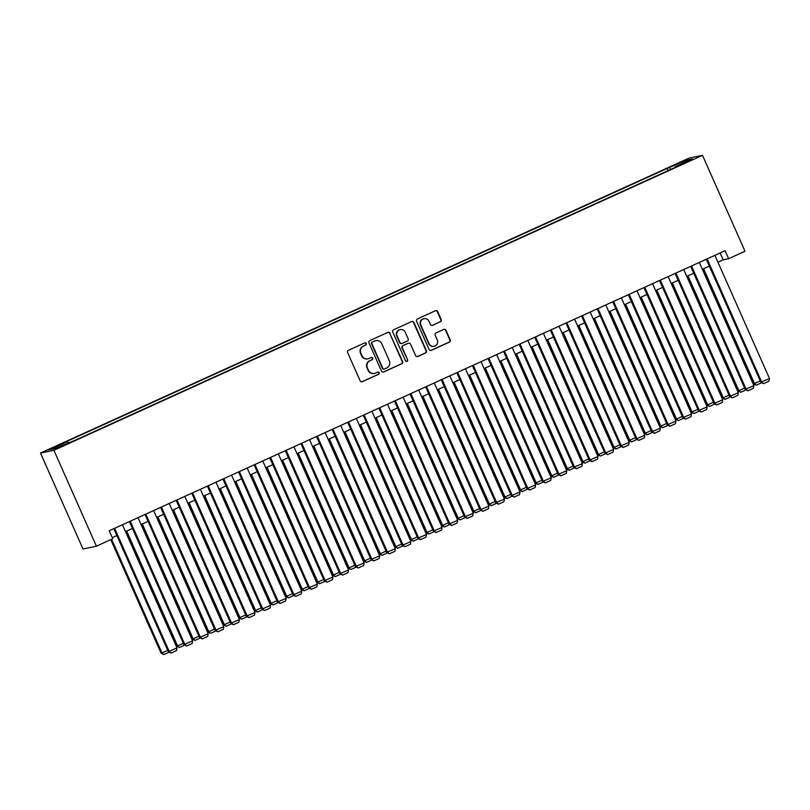 <?xml version="1.0" encoding="UTF-8"?>
<svg xmlns="http://www.w3.org/2000/svg" width="810" height="810" viewBox="0 0 810 810"><rect width="100%" height="100%" fill="white"/><g stroke="black" fill="none" stroke-linecap="round" stroke-linejoin="round"><path stroke-width="1.21" d="M366.272 343.521A1.205 1.174 78.3 0 0 364.713 342.903L348.452 350.305A1.721 1.681 78.3 0 0 347.622 352.563L360.136 380.811A1.721 1.681 78.3 0 0 362.364 381.682L378.614 374.291A1.205 1.174 78.3 0 0 377.885 372.013A1.205 1.174 78.3 0 0 377.642 372.094L375.546 373.056A5.498 5.376 78.3 0 1 368.418 370.261L367.375 367.902A5.498 5.376 78.3 0 1 370.048 360.652L372.154 359.701A1.205 1.174 78.3 0 0 371.425 357.423A1.205 1.174 78.3 0 0 371.183 357.504L369.076 358.455A5.498 5.376 78.3 0 1 361.949 355.661L360.906 353.312A5.498 5.376 78.3 0 1 363.579 346.062L365.685 345.1A1.205 1.174 78.3 0 0 366.272 343.521M367.963 358.82L367.598 358.891A5.498 5.376 78.3 0 1 361.594 355.742L360.551 353.383A5.498 5.376 78.3 0 1 363.214 346.133L365.32 345.182A1.205 1.174 78.3 0 0 364.773 342.883M361.827 381.824A1.721 1.681 78.3 0 0 361.999 381.763L378.26 374.362A1.205 1.174 78.3 0 0 377.713 372.063M374.433 373.41L374.068 373.491A5.498 5.376 78.3 0 1 368.054 370.332L367.011 367.973A5.498 5.376 78.3 0 1 369.684 360.733L371.79 359.772A1.205 1.174 78.3 0 0 371.243 357.473M677.524 163.59L683.802 161.079L677.524 163.59M440.356 321.803A1.721 1.681 78.3 0 0 441.187 319.535L437.683 311.607A1.721 1.681 78.3 0 0 435.456 310.736L417.393 318.948A1.721 1.681 78.3 0 0 416.563 321.216L429.077 349.464A1.721 1.681 78.3 0 0 431.305 350.335L449.358 342.124A1.721 1.681 78.3 0 0 450.198 339.856L445.956 330.288A1.721 1.681 78.3 0 0 443.728 329.407L436.003 332.93A1.721 1.681 78.3 0 0 435.162 335.188L437.268 339.937A4.597 4.495 78.3 0 1 434.109 346.305A4.597 4.495 78.3 0 1 429.077 343.663L420.846 325.063A4.597 4.495 78.3 0 1 424.005 318.705A4.597 4.495 78.3 0 1 429.027 321.347L430.404 324.445A1.721 1.681 78.3 0 0 432.631 325.316L439.992 321.874A1.721 1.681 78.3 0 0 440.832 319.606L437.319 311.688A1.721 1.681 78.3 0 0 435.618 310.675M53.905 450.279L96.41 546.193L112.782 538.751L109.239 530.753L725.092 250.705L728.635 258.694L745.008 251.252L702.493 155.338L53.905 450.279L40.5 453.043L689.097 158.102L702.493 155.338M390.086 333.254A1.721 1.681 78.3 0 0 387.858 332.383L369.805 340.595A1.721 1.681 78.3 0 0 368.965 342.863L381.48 371.101A1.721 1.681 78.3 0 0 383.707 371.972L401.77 363.761A1.721 1.681 78.3 0 0 402.6 361.503L389.721 333.325A1.721 1.681 78.3 0 0 388.031 332.313M393.599 329.771L411.652 321.56A1.721 1.681 78.3 0 1 413.88 322.431L426.394 350.679A1.721 1.681 78.3 0 1 425.564 352.947L417.839 356.461A1.721 1.681 78.3 0 1 415.611 355.58L410.538 344.128A1.721 1.681 78.3 0 0 408.311 343.258L403.177 345.587A1.721 1.681 78.3 0 0 402.347 347.854L407.632 359.782A1.205 1.174 78.3 0 1 406.802 361.442A1.205 1.174 78.3 0 1 405.486 360.754L392.759 332.039A1.721 1.681 78.3 0 1 393.599 329.771M54.442 447.495L61.712 443.971L52.205 447.96L48.357 449.925L54.442 447.495M668.088 170.637L667.116 168.45L65.296 442.118L67.837 441.592L68.566 442.635M667.116 168.45L686.809 160.127L692.317 158.983L675.165 166.789L677.697 166.263L75.877 439.931L56.194 448.254L50.686 449.398L67.837 441.592M96.41 546.193L83.005 548.967L40.5 453.043M717.954 262.207L723.198 259.818L728.635 258.694M112.286 537.627L116.873 535.542M125.489 531.623L132.465 528.454M141.082 524.536L148.048 521.367M156.674 517.448L163.64 514.269M172.257 510.351L179.233 507.181M187.849 503.263L194.825 500.094M203.442 496.176L210.418 493.007M219.034 489.088L226.01 485.909M234.627 481.99L241.603 478.821M250.219 474.903L257.185 471.734M265.812 467.815L272.778 464.646M281.404 460.728L288.37 457.549M296.986 453.63L303.963 450.461M312.579 446.543L319.555 443.374M328.171 439.455L335.148 436.286M343.764 432.368L350.74 429.199M359.356 425.27L366.333 422.101M374.949 418.183L381.915 415.014M390.541 411.095L397.507 407.926M406.134 404.008L413.1 400.839M421.716 396.91L428.692 393.741M437.309 389.823L444.285 386.653M452.901 382.735L459.877 379.566M468.494 375.648L475.47 372.478M484.086 368.56L491.062 365.381M499.679 361.462L506.645 358.293M515.271 354.375L522.237 351.206M530.854 347.287L537.83 344.118M546.446 340.2L553.422 337.021M562.039 333.102L569.015 329.933M577.631 326.015L584.607 322.846M593.224 318.927L600.2 315.758M608.816 311.84L615.792 308.661M624.409 304.742L631.375 301.573M640.001 297.655L646.967 294.486M655.584 290.567L662.56 287.398M671.176 283.48L678.152 280.3M686.769 276.382L693.745 273.213M702.361 269.295L709.337 266.125M720.151 252.953L723.198 259.818M675.165 166.789L675.277 167.356M670.721 169.432L669.657 167.923M686.809 160.127L686.475 161.646M383.181 372.114A1.721 1.681 78.3 0 0 383.343 372.053L401.406 363.842A1.721 1.681 78.3 0 0 402.236 361.574L389.721 333.325M372.458 342.022A1.205 1.174 78.3 0 0 371.871 343.612L382.857 368.408A1.205 1.174 78.3 0 0 384.416 369.016L386.633 368.003A5.498 5.376 78.3 0 0 389.306 360.754L381.804 343.815A5.498 5.376 78.3 0 0 374.676 341.02L372.094 342.103A1.205 1.174 78.3 0 0 371.507 343.683L371.871 343.612M384.173 369.097L383.808 369.168A1.205 1.174 78.3 0 1 382.502 368.479L371.507 343.683M375.789 340.656L375.425 340.726A5.498 5.376 78.3 0 0 374.311 341.091L374.676 341.02M372.094 342.103L374.311 341.091M417.302 356.602A1.721 1.681 78.3 0 0 417.474 356.532L425.199 353.018A1.721 1.681 78.3 0 0 426.04 350.75L413.515 322.512A1.721 1.681 78.3 0 0 411.824 321.499M407.946 343.329L408.311 343.258A1.721 1.681 78.3 0 0 407.946 343.329L402.823 345.667A1.721 1.681 78.3 0 0 401.983 347.925L407.632 359.782M406.62 361.462A1.205 1.174 78.3 0 0 407.268 359.853M405.263 332.242A4.597 4.495 78.3 0 0 400.241 329.599A4.597 4.495 78.3 0 0 397.082 335.968L399.978 342.519A1.721 1.681 78.3 0 0 402.205 343.389L407.339 341.061A1.721 1.681 78.3 0 0 408.169 338.793L405.263 332.242M400.241 329.599L399.877 329.68A4.597 4.495 78.3 0 0 396.718 336.039L397.082 335.968M401.861 343.501L401.497 343.582A1.721 1.681 78.3 0 1 399.624 342.589L396.718 336.039M432.094 325.458A1.721 1.681 78.3 0 0 432.267 325.387L439.992 321.874M424.005 318.705L423.64 318.775A4.597 4.495 78.3 0 0 420.481 325.144L420.846 325.063M434.109 346.305L433.745 346.376A4.597 4.495 78.3 0 1 428.723 343.734L420.481 325.144M430.768 350.477A1.721 1.681 78.3 0 0 430.94 350.406L449.003 342.195A1.721 1.681 78.3 0 0 449.833 339.927L445.591 330.358A1.721 1.681 78.3 0 0 443.9 329.346M110.788 539.663L161.089 653.174L161.99 652.992L111.608 539.288M169.118 652.171L163.812 654.591L161.99 652.992L167.751 650.369M163.812 654.591L161.089 653.174M122.442 524.748L177.036 647.949L168.328 651.675L171.062 653.093L169.239 651.493L114.645 528.302M113.825 528.667L168.328 651.675M177.036 647.949L176.519 650.612L171.062 653.093M125.874 531.441L176.681 646.086L177.582 645.894L126.704 531.077M184.71 645.084L179.405 647.504L177.582 645.894L183.344 643.282M179.405 647.504L176.681 646.086M141.466 524.353L192.274 638.999L193.175 638.806L142.297 523.979M200.303 637.996L194.997 640.406L193.175 638.806L198.936 636.184M194.997 640.406L192.274 638.999M157.059 517.266L207.866 631.901L208.767 631.719L157.879 516.891M215.895 630.909L210.59 633.319L208.767 631.719L214.528 629.097M210.59 633.319L207.866 631.901M172.651 510.178L223.449 624.814L224.36 624.631L173.472 509.804M231.488 623.811L226.172 626.231L224.36 624.631L230.121 622.009M226.172 626.231L223.449 624.814M138.034 517.661L192.628 640.852L183.921 644.588L186.644 646.005L184.832 644.406L130.238 521.205M129.418 521.579L183.921 644.588M192.628 640.852L192.102 643.525L186.644 646.005M153.627 510.573L208.221 633.764L199.513 637.5L202.237 638.918L200.424 637.308L145.83 514.117M145.01 514.492L199.513 637.5M208.221 633.764L207.694 636.427L202.237 638.918M169.219 503.486L223.803 626.677L215.106 630.413L217.829 631.82L216.017 630.221L161.423 507.03M160.603 507.404L215.106 630.413M223.803 626.677L223.287 629.34L217.829 631.82M184.812 496.388L239.395 619.589L230.698 623.315L233.422 624.733L231.599 623.133L177.015 499.942M176.185 500.317L230.698 623.315M239.395 619.589L238.879 622.252L233.422 624.733M188.244 503.091L239.041 617.726L239.952 617.534L189.064 502.716M247.08 616.724L241.765 619.144L239.952 617.534L245.713 614.922M241.765 619.144L239.041 617.726M200.394 489.301L254.988 612.492L246.291 616.228L249.014 617.645L247.192 616.046L192.608 492.844M191.778 493.219L246.291 616.228M254.988 612.492L254.472 615.165L249.014 617.645M203.836 495.993L254.634 610.639L255.545 610.446L204.657 495.619M262.673 609.636L257.357 612.046L255.545 610.446L261.296 607.824M257.357 612.046L254.634 610.639M215.986 482.213L270.58 605.404L261.883 609.14L264.607 610.558L262.784 608.948L208.19 485.757M207.37 486.132L261.883 609.14M270.58 605.404L270.064 608.067L264.607 610.558M219.429 488.906L270.226 603.541L271.127 603.359L220.249 488.531M278.265 602.549L272.95 604.959L271.127 603.359L276.888 600.736M272.95 604.959L270.226 603.541M231.579 475.126L286.173 598.317L277.476 602.053L280.199 603.46L278.377 601.86L223.783 478.669M222.963 479.044L277.476 602.053M286.173 598.317L285.657 600.979L280.199 603.46M235.022 481.818L285.819 596.454L286.72 596.271L235.842 481.444M293.848 595.451L288.542 597.871L286.72 596.271L292.481 593.649M288.542 597.871L285.819 596.454M247.171 468.028L301.766 591.229L293.058 594.955L295.792 596.373L293.969 594.773L239.375 471.582M238.555 471.957L293.058 594.955M301.766 591.229L301.239 593.892L295.792 596.373M250.604 474.731L301.411 589.366L302.312 589.174L251.434 474.356M309.44 588.364L304.135 590.784L302.312 589.174L308.073 586.562M304.135 590.784L301.411 589.366M262.764 460.941L317.358 584.131L308.65 587.868L311.374 589.285L309.562 587.685L254.968 464.484M254.148 464.859L308.65 587.868M317.358 584.131L316.832 586.804L311.374 589.285M266.196 467.633L317.004 582.279L317.905 582.086L267.027 467.259M325.033 581.276L319.727 583.686L317.905 582.086L323.666 579.474M319.727 583.686L317.004 582.279M278.356 453.853L332.95 577.044L324.243 580.78L326.967 582.198L325.154 580.588L270.56 457.397M269.74 457.772L324.243 580.78M332.95 577.044L332.424 579.717L326.967 582.198M281.789 460.546L332.596 575.181L333.497 574.999L282.609 460.171M340.625 574.189L335.32 576.598L333.497 574.999L339.258 572.376M335.32 576.598L332.596 575.181M293.949 446.766L348.533 569.956L339.835 573.693L342.559 575.1L340.747 573.5L286.153 450.309M285.322 450.684L339.835 573.693M348.533 569.956L348.017 572.619L342.559 575.1M297.381 453.458L348.178 568.094L349.09 567.911L298.201 453.084M356.218 567.101L350.902 569.511L349.09 567.911L354.851 565.289M350.902 569.511L348.178 568.094M309.542 439.678L364.125 562.869L355.428 566.595L358.152 568.012L356.329 566.413L301.745 443.222M300.915 443.596L355.428 566.595M364.125 562.869L363.609 565.532L358.152 568.012M312.974 446.371L363.771 561.006L364.682 560.814L313.794 445.996M371.81 560.004L366.495 562.423L364.682 560.814L370.443 558.201M366.495 562.423L363.771 561.006M325.124 432.58L379.718 555.771L371.02 559.508L373.744 560.925L371.922 559.325L317.338 436.124M316.507 436.499L371.02 559.508M379.718 555.771L379.201 558.444L373.744 560.925M328.566 439.273L379.363 553.918L380.275 553.726L329.386 438.899M387.403 552.916L382.087 555.336L380.275 553.726L386.026 551.114M382.087 555.336L379.363 553.918M340.716 425.493L395.31 548.684L386.613 552.42L389.337 553.837L387.514 552.228L332.92 429.037M332.1 429.411L386.613 552.42M395.31 548.684L394.794 551.357L389.337 553.837M344.159 432.186L394.956 546.821L395.857 546.639L344.979 431.811M402.985 545.829L397.68 548.238L395.857 546.639L401.618 544.016M397.68 548.238L394.956 546.821M356.309 418.406L410.903 541.596L402.205 545.332L404.929 546.74L403.107 545.14L348.513 421.949M347.692 422.324L402.205 545.332M410.903 541.596L410.386 544.259L404.929 546.74M359.751 425.098L410.548 539.733L411.45 539.551L360.572 424.724M418.578 538.741L413.272 541.151L411.45 539.551L417.211 536.929M413.272 541.151L410.548 539.733M371.901 411.318L426.495 534.509L417.788 538.235L420.511 539.652L418.699 538.053L364.105 414.862M363.285 415.236L417.788 538.235M426.495 534.509L425.969 537.172L420.511 539.652M375.334 418.011L426.141 532.646L427.042 532.464L376.164 417.636M434.17 531.644L428.865 534.063L427.042 532.464L432.803 529.841M428.865 534.063L426.141 532.646M387.494 404.22L442.088 527.421L433.38 531.147L436.104 532.565L434.292 530.965L379.698 407.764M378.877 408.139L433.38 531.147M442.088 527.421L441.561 530.084L436.104 532.565M390.926 410.913L441.733 525.558L442.635 525.366L391.757 410.538M449.763 524.556L444.457 526.976L442.635 525.366L448.396 522.754M444.457 526.976L441.733 525.558M403.086 397.133L457.68 520.324L448.973 524.06L451.696 525.477L449.884 523.867L395.29 400.677M394.47 401.051L448.973 524.06M457.68 520.324L457.154 522.997L451.696 525.477M406.519 403.825L457.316 518.471L458.227 518.279L407.339 403.451M465.355 517.468L460.05 519.878L458.227 518.279L463.988 515.656M460.05 519.878L457.316 518.471M418.679 390.045L473.263 513.236L464.565 516.972L467.289 518.38L465.466 516.78L410.883 393.589M410.052 393.964L464.565 516.972M473.263 513.236L472.746 515.899L467.289 518.38M422.111 396.738L472.908 511.373L473.82 511.191L422.931 396.363M480.948 510.381L475.632 512.791L473.82 511.191L479.581 508.569M475.632 512.791L472.908 511.373M434.271 382.958L488.855 506.149L480.158 509.875L482.882 511.292L481.059 509.692L426.475 386.502M425.645 386.876L480.158 509.875M488.855 506.149L488.339 508.812L482.882 511.292M437.704 389.65L488.501 504.286L489.412 504.103L438.524 389.276M496.54 503.283L491.224 505.703L489.412 504.103L495.163 501.481M491.224 505.703L488.501 504.286M449.854 375.86L504.448 499.061L495.75 502.787L498.474 504.205L496.651 502.605L442.058 379.404M441.237 379.779L495.75 502.787M504.448 499.061L503.931 501.724L498.474 504.205M453.296 382.553L504.093 497.198L505.005 497.006L454.116 382.178M512.133 496.196L506.817 498.616L505.005 497.006L510.756 494.394M506.817 498.616L504.093 497.198M465.446 368.773L520.04 491.964L511.343 495.7L514.067 497.117L512.244 495.507L457.65 372.317M456.83 372.691L511.343 495.7M520.04 491.964L519.524 494.637L514.067 497.117M468.889 375.465L519.686 490.111L520.587 489.918L469.709 375.091M527.715 489.108L522.409 491.518L520.587 489.918L526.348 487.296M522.409 491.518L519.686 490.111M481.039 361.685L535.633 484.876L526.935 488.612L529.659 490.02L527.837 488.42L473.242 365.229M472.422 365.604L526.935 488.612M535.633 484.876L535.116 487.539L529.659 490.02M484.471 368.378L535.278 483.013L536.179 482.831L485.301 368.003M543.308 482.021L538.002 484.431L536.179 482.831L541.941 480.208M538.002 484.431L535.278 483.013M496.631 354.598L551.225 477.789L542.518 481.515L545.241 482.932L543.429 481.332L488.835 358.142M488.015 358.516L542.518 481.515M551.225 477.789L550.699 480.451L545.241 482.932M500.064 361.29L550.871 475.926L551.772 475.743L500.894 360.916M558.9 474.923L553.594 477.343L551.772 475.743L557.533 473.121M553.594 477.343L550.871 475.926M512.224 347.5L566.818 470.701L558.11 474.427L560.834 475.845L559.021 474.245L504.427 351.054M503.607 351.418L558.11 474.427M566.818 470.701L566.291 473.364L560.834 475.845M515.656 354.193L566.463 468.838L567.365 468.646L516.476 353.828M574.492 467.836L569.187 470.256L567.365 468.646L573.126 466.033M569.187 470.256L566.463 468.838M527.816 340.413L582.41 463.603L573.703 467.34L576.426 468.757L574.614 467.147L520.02 343.956M519.2 344.331L573.703 467.34M582.41 463.603L581.884 466.276L576.426 468.757M531.249 347.105L582.046 461.751L582.957 461.558L532.069 346.731M590.085 460.748L584.779 463.158L582.957 461.558L588.718 458.936M584.779 463.158L582.046 461.751M543.409 333.325L597.993 456.516L589.295 460.252L592.019 461.67L590.196 460.06L535.612 336.869M534.782 337.243L589.295 460.252M597.993 456.516L597.476 459.179L592.019 461.67M546.841 340.018L597.638 454.653L598.549 454.471L547.661 339.643M605.678 453.661L600.362 456.07L598.549 454.471L604.311 451.848M600.362 456.07L597.638 454.653M559.001 326.238L613.585 449.428L604.888 453.154L607.611 454.572L605.789 452.972L551.205 329.781M550.375 330.156L604.888 453.154M613.585 449.428L613.069 452.091L607.611 454.572M562.434 332.93L613.231 447.565L614.142 447.383L563.254 332.556M621.27 446.563L615.954 448.983L614.142 447.383L619.893 444.761M615.954 448.983L613.231 447.565M574.584 319.14L629.178 442.341L620.48 446.067L623.204 447.484L621.381 445.885L566.787 322.694M565.967 323.068L620.48 446.067M629.178 442.341L628.661 445.004L623.204 447.484M578.026 325.843L628.823 440.478L629.735 440.286L578.846 325.468M636.862 439.476L631.547 441.895L629.735 440.286L635.486 437.673M631.547 441.895L628.823 440.478M590.176 312.052L644.77 435.243L636.073 438.979L638.796 440.397L636.974 438.797L582.38 315.596M581.56 315.971L636.073 438.979M644.77 435.243L644.254 437.916L638.796 440.397M593.619 318.745L644.416 433.39L645.317 433.198L594.439 318.37M652.445 432.388L647.139 434.798L645.317 433.198L651.078 430.576M647.139 434.798L644.416 433.39M605.769 304.965L660.363 428.156L651.665 431.892L654.389 433.309L652.566 431.7L597.972 308.509M597.152 308.883L651.665 431.892M660.363 428.156L659.846 430.819L654.389 433.309M609.201 311.658L660.008 426.293L660.909 426.111L610.031 311.283M668.037 425.301L662.732 427.71L660.909 426.111L666.671 423.488M662.732 427.71L660.008 426.293M621.361 297.877L675.955 421.068L667.248 424.804L669.971 426.212L668.159 424.612L613.565 301.421M612.745 301.796L667.248 424.804M675.955 421.068L675.429 423.731L669.971 426.212M624.793 304.57L675.601 419.205L676.502 419.023L625.624 304.195M683.63 418.203L678.324 420.623L676.502 419.023L682.263 416.401M678.324 420.623L675.601 419.205M636.954 290.78L691.548 413.981L682.84 417.707L685.564 419.124L683.751 417.525L629.157 294.334M628.337 294.708L682.84 417.707M691.548 413.981L691.021 416.644L685.564 419.124M640.386 297.483L691.193 412.118L692.094 411.925L641.206 297.108M699.222 411.115L693.917 413.535L692.094 411.925L697.856 409.313M693.917 413.535L691.193 412.118M652.546 283.692L707.14 406.883L698.433 410.619L701.156 412.037L699.344 410.437L644.75 287.236M643.93 287.611L698.433 410.619M707.14 406.883L706.614 409.556L701.156 412.037M655.978 290.385L706.776 405.03L707.687 404.838L656.799 290.01M714.815 404.028L709.499 406.438L707.687 404.838L713.448 402.226M709.499 406.438L706.776 405.03M668.139 276.605L722.722 399.796L714.025 403.532L716.749 404.949L714.926 403.339L660.342 280.149M659.512 280.523L714.025 403.532M722.722 399.796L722.206 402.469L716.749 404.949M671.571 283.298L722.368 397.933L723.279 397.75L672.391 282.923M730.407 396.94L725.092 399.35L723.279 397.75L729.04 395.128M725.092 399.35L722.368 397.933M683.721 269.517L738.315 392.708L729.618 396.444L732.341 397.852L730.519 396.252L675.935 273.061M675.105 273.436L729.618 396.444M738.315 392.708L737.799 395.371L732.341 397.852M687.163 276.21L737.961 390.845L738.872 390.663L687.984 275.835M746 389.853L740.684 392.263L738.872 390.663L744.623 388.041M740.684 392.263L737.961 390.845M699.313 262.43L753.908 385.621L745.21 389.347L747.934 390.764L746.111 389.164L691.517 265.974M690.697 266.348L745.21 389.347M753.908 385.621L753.391 388.284L747.934 390.764M702.756 269.123L753.553 383.758L754.454 383.565L703.576 268.748M761.592 382.755L756.277 385.175L754.454 383.565L760.215 380.953M756.277 385.175L753.553 383.758M714.906 255.332L769.5 378.523L760.803 382.259L763.526 383.677L761.704 382.077L707.11 258.876M706.29 259.251L760.803 382.259M769.5 378.523L768.984 381.196L763.526 383.677"/></g></svg>
